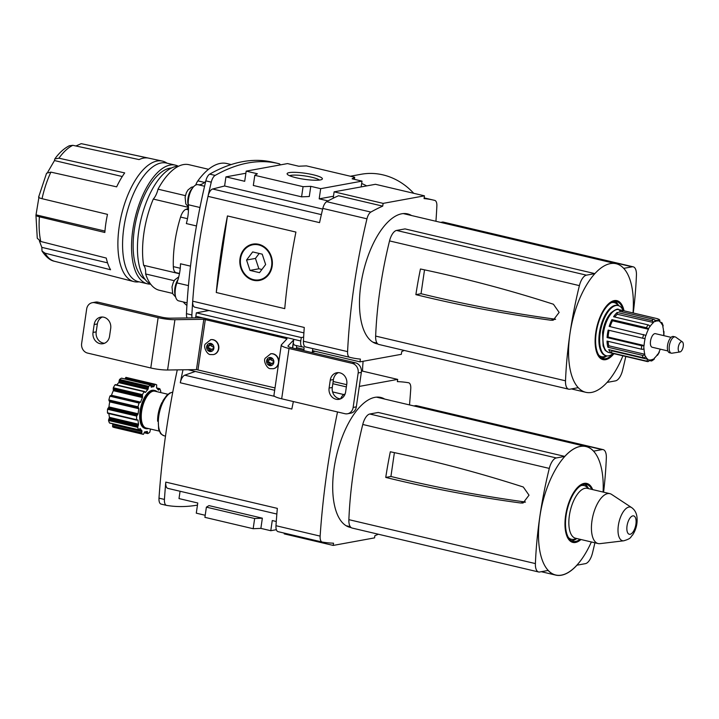 <?xml version="1.0" encoding="UTF-8"?>
<svg xmlns="http://www.w3.org/2000/svg" width="719" height="719" viewBox="0 0 719 719"><rect width="100%" height="100%" fill="white"/><g stroke="black" fill="none" stroke-linecap="round" stroke-linejoin="round"><path stroke-width="1.08" d="M258.624 244.909A17.822 15.665 -100.3 0 0 252.89 244.757A17.822 15.665 -100.3 0 0 240.685 265.095A17.822 15.665 -100.3 0 0 259.289 279.817A17.822 15.665 -100.3 0 0 271.827 262.714A17.822 15.665 -100.3 0 0 258.624 244.909M246.554 260.035L252.675 251.92L262.21 254.167L265.635 264.538L259.514 272.654L249.978 270.407L246.554 260.035L255.452 258.418L259.191 253.456M261.896 269.49L258.876 268.78L255.452 258.418M258.876 268.78L249.978 270.407M259.451 279.79A17.822 15.665 -100.3 0 0 259.613 279.763A17.822 15.665 -100.3 0 0 272.15 262.66A17.822 15.665 -100.3 0 0 258.948 244.855A17.822 15.665 -100.3 0 0 253.214 244.694A17.822 15.665 -100.3 0 0 253.052 244.73M258.714 244.298A18.451 16.213 -100.3 0 0 240.856 267.998A18.451 16.213 -100.3 0 0 268.708 274.559A18.451 16.213 -100.3 0 0 258.714 244.298M284.742 308.64A344.059 153.264 -76.7 0 1 295.913 232.066L227.447 215.934A344.059 153.264 103.3 0 0 216.275 292.507L284.742 308.64M216.275 292.507L227.447 215.934M411.52 215.52A66.75 29.731 103.3 0 0 407.529 213.876A66.75 29.731 103.3 0 0 360.893 284.562A66.75 29.731 103.3 0 0 376.927 343.817A66.75 29.731 103.3 0 0 377.879 344.006M289.64 175.733A15.503 2.651 -171.7 0 1 304.802 175.921A15.503 2.651 -171.7 0 1 319.389 180.074M296.381 177.809A17.822 3.047 -171.7 0 1 287.303 174.268A17.822 3.047 -171.7 0 1 305.189 173.261A17.822 3.047 -171.7 0 1 322.04 179.337A17.822 3.047 -171.7 0 1 296.381 177.809M245.88 173.234L225.937 176.874L244.703 181.296L246.186 171.131L287.528 163.581L298.727 166.224L306.429 165.882L354.692 177.251L352.112 178.797L362.017 181.125L361.172 186.904M333.49 196.233L319.191 198.839L320.674 188.675L310.77 186.338L303.067 186.67L254.805 175.31L257.384 173.764L246.186 171.131M362.017 181.125L320.674 188.675M328.044 200.925L319.191 198.839M303.903 332.87L194.804 307.175A8.125 3.622 -76.7 0 1 192.71 301.189A344.059 153.264 -76.7 0 1 208.007 196.359L319.56 222.629A344.059 153.264 -76.7 0 1 322.813 208.42A8.125 3.622 -76.7 0 1 326.696 201.68A344.059 153.264 -76.7 0 1 338.568 195.739L382.715 206.137L383.119 203.378L424.462 195.838L375.471 184.298L334.128 191.838L333.194 198.228M310.77 186.338L309.287 196.503L301.585 196.844L253.322 185.475L254.805 175.31M301.585 196.844L303.067 186.67M354.395 179.328L354.692 177.251M383.119 203.378L334.128 191.838M208.007 196.359A8.125 3.622 -76.7 0 1 212.617 189.007L224.607 185.987L225.937 176.874M224.607 185.987L322.651 209.085M424.462 195.838L424.057 198.597A344.059 153.264 -76.7 0 1 433.728 200.152A344.059 153.264 -76.7 0 1 434.788 200.412A8.125 3.622 -76.7 0 1 436.864 206.065A344.059 153.264 -76.7 0 1 435.939 221.272M404.213 350.441A344.059 153.264 -76.7 0 1 401.741 351.555L401.337 354.314L359.994 361.855L360.399 359.096A344.059 153.264 -76.7 0 1 350.719 357.541L306.573 347.142A344.059 153.264 -76.7 0 1 305.521 346.882A8.125 3.622 -76.7 0 1 303.436 341.228A344.059 153.264 -76.7 0 1 304.263 327.46L192.71 301.189M206.362 311.003L206.524 309.934M350.719 357.541A344.059 153.264 -76.7 0 1 349.668 357.28A8.125 3.622 -76.7 0 1 347.583 351.627A344.059 153.264 -76.7 0 1 366.96 218.819A8.125 3.622 -76.7 0 1 370.851 212.078A344.059 153.264 -76.7 0 1 382.715 206.137M359.994 361.855L312.513 350.674M421.037 293.703A1625.47 1428.491 79.7 0 0 555.625 319.254L550.538 320.18C505.358 314.05 460.466 305.539 415.879 294.646L421.037 293.703L424.525 269.85M415.879 294.646A227.078 101.154 103.3 0 1 420.453 268.996C465.31 278.37 509.627 290.117 553.423 304.236L559.139 312.406L553.163 320.252L550.538 320.18M568.711 389.195A12.331 5.491 -76.7 0 1 565.511 380.809A227.078 101.154 -76.7 0 1 569.96 333.67A66.058 29.425 103.3 0 0 578.238 387.667L569.781 389.213A12.331 5.491 -76.7 0 1 568.711 389.195L378.859 344.473A12.331 5.491 -76.7 0 1 375.651 336.088A227.078 101.154 -76.7 0 1 380.108 288.948A227.078 101.154 -76.7 0 1 389.536 240.91A12.331 5.491 -76.7 0 1 396.564 230.439L405.022 228.903L594.874 273.615A66.058 29.425 103.3 0 0 569.96 333.67A227.078 101.154 -76.7 0 1 579.397 285.623A12.331 5.491 -76.7 0 1 586.416 275.161L594.874 273.615A66.058 29.425 103.3 0 1 616.111 263.711L403.224 213.57M633.026 312.936A66.058 29.425 103.3 0 0 623.706 268.358L632.154 266.812A12.331 5.491 -76.7 0 1 633.232 266.83A12.331 5.491 -76.7 0 1 636.432 275.215A227.078 101.154 -76.7 0 1 633.25 312.99M625.782 356.48A227.078 101.154 -76.7 0 1 622.546 370.402A12.331 5.491 -76.7 0 1 615.518 380.863L607.07 382.409A66.058 29.425 103.3 0 0 622.924 355.806M440.693 222.387L442.302 222.099A12.331 5.491 -76.7 0 1 443.371 222.117L633.232 266.83M623.184 310.626A25.803 11.495 103.3 0 0 618.214 305.566A25.803 11.495 103.3 0 0 601.111 328.044A25.803 11.495 103.3 0 0 606.387 355.797A25.803 11.495 103.3 0 0 608.634 355.842A25.803 11.495 103.3 0 0 613.091 353.487M601.722 357.999A29.245 13.032 103.3 0 0 602.63 357.891A29.245 13.032 103.3 0 0 606.863 355.887M618.682 305.701A29.245 13.032 103.3 0 0 615.024 301.513M623.355 310.662A29.245 13.032 103.3 0 0 616.668 301.665A29.245 13.032 103.3 0 0 597.282 327.145A29.245 13.032 103.3 0 0 603.259 358.592A29.245 13.032 103.3 0 0 605.802 358.646A29.245 13.032 103.3 0 0 613.262 353.532M624.029 310.824A30.288 13.49 103.3 0 0 607.187 305.18A30.288 13.49 103.3 0 0 595.125 339.71A30.288 13.49 103.3 0 0 605.659 359.662A30.288 13.49 103.3 0 0 613.936 353.685M578.238 387.667A66.058 29.425 103.3 0 0 585.823 392.313A66.058 29.425 103.3 0 0 591.575 392.421A66.058 29.425 103.3 0 0 607.07 382.409M623.706 268.358A66.058 29.425 103.3 0 0 616.111 263.711M645.833 335.324L609.182 326.408A22.019 9.805 103.3 0 1 611.914 319.622L612.471 320.782L648.448 329.257A19.952 8.889 103.3 0 0 645.968 335.405L645.833 335.324A20.303 9.041 103.3 0 0 644.916 338.73L645.069 338.757A19.952 8.889 103.3 0 0 644.08 345.515L643.909 345.605A20.303 9.041 103.3 0 0 643.856 348.859L644.026 348.715A19.952 8.889 103.3 0 0 644.799 354.269L644.646 354.512A20.303 9.041 103.3 0 0 645.464 356.732A1.717 1.348 154.5 0 1 643.253 357.756L608.777 349.641A22.019 9.805 103.3 0 0 611.339 352.795L645.824 360.92A1.717 1.519 -57.2 0 0 647.828 359.644A20.303 9.041 103.3 0 0 649.302 360.246A1.717 1.537 101 0 1 647.424 361.576A22.019 9.805 103.3 0 1 647.253 361.54L608.75 352.472C606.225 351.276 604.913 350.342 604.832 349.65L603.106 345.947L602.567 332.529C603.915 324.206 606.692 317.663 610.907 312.9C615.275 309.485 617.927 308.388 618.852 309.601A22.019 9.805 103.3 0 0 603.466 332.924A22.019 9.805 103.3 0 0 608.75 352.472M608.103 341.345A19.952 8.889 103.3 0 0 608.822 345.794L644.799 354.269M608.822 345.794L607.888 347.223L642.373 355.348A1.717 1.195 -15.6 0 0 644.646 354.512M607.888 347.223A22.019 9.805 103.3 0 1 607.034 341.094L641.519 349.218A1.717 0.791 178.3 0 0 643.856 348.859M644.916 338.73L608.184 330.111A22.019 9.805 103.3 0 0 607.483 333.868A22.019 9.805 103.3 0 0 607.097 337.571L641.573 345.686A1.717 0.548 3.5 0 0 643.909 345.605M611.914 319.622L646.399 327.747A1.717 0.746 -152.9 0 1 648.358 329.068L648.448 329.257M617.226 312.45L617.279 314.284L653.256 322.454A1.717 1.321 -130.2 0 0 651.711 320.575L617.226 312.45A22.019 9.805 103.3 0 0 613.577 316.746L648.053 324.871A1.717 0.971 33.1 0 1 649.886 326.417A20.303 9.041 103.3 0 0 648.358 329.068M654.721 320.171L658.298 320.665A1.717 1.537 -79 0 0 657.175 318.634L622.699 310.509A22.019 9.805 103.3 0 0 619.113 311.165L653.589 319.29A1.717 1.438 62.5 0 1 654.991 321.267A20.303 9.041 103.3 0 0 653.256 322.454M660.473 322.238L661.345 322.445A1.717 1.348 -25.5 0 1 662.19 323.083L663.116 325.59A1.717 1.195 164.4 0 1 662.954 326.399A20.303 9.041 103.3 0 0 662.136 324.179A1.717 1.348 -25.5 0 0 662.19 323.083M649.23 360.498L651.01 360.92A1.717 1.438 -117.5 0 0 652.609 359.644A20.303 9.041 103.3 0 0 654.344 358.457A1.717 1.321 49.8 0 1 653.957 359.419L651.908 360.821M678.296 347.259A5.267 2.346 103.3 0 0 679.985 351.942A5.267 2.346 103.3 0 0 683.05 347.349A5.267 2.346 103.3 0 0 682.367 341.867A5.267 2.346 103.3 0 0 678.296 347.259M682.367 341.867L675.806 337.193A8.358 3.721 103.3 0 0 675.186 336.905A8.358 3.721 103.3 0 0 669.344 345.758A8.358 3.721 103.3 0 0 671.357 353.182A8.358 3.721 103.3 0 0 672.031 353.2L679.985 351.942M675.186 336.905L673.388 336.483A8.358 3.721 103.3 0 0 667.547 345.336A8.358 3.721 103.3 0 0 669.56 352.759L671.357 353.182M667.879 350.944L652.196 347.25A6.983 3.11 -76.7 0 1 650.524 341.058A6.983 3.11 -76.7 0 1 655.404 333.661L671.079 337.355M658.218 320.998A19.952 8.889 103.3 0 0 654.964 321.591L654.991 321.267M653.265 322.759A19.952 8.889 103.3 0 0 649.949 326.651L649.886 326.417M611.141 350.198A19.952 8.889 103.3 0 0 611.95 350.845L647.927 359.32A19.952 8.889 103.3 0 1 645.599 356.462L645.464 356.732M652.609 359.644L652.627 359.32A19.952 8.889 -76.7 0 1 649.374 359.913L649.302 360.246M656.869 355.384A1.717 0.971 -146.9 0 0 657.651 355.087A1.717 0.971 -146.9 0 0 657.714 354.503L657.642 354.26A19.952 8.889 103.3 0 1 654.335 358.152L654.344 358.457M660.303 349.164A19.952 8.889 103.3 0 1 659.152 351.654L659.242 351.843A1.717 0.746 27.1 0 1 659.278 352.274L657.651 355.087M663.502 335.566A19.952 8.889 103.3 0 0 663.52 335.396L663.682 335.306A20.303 9.041 103.3 0 0 663.745 332.052A1.717 0.791 -1.7 0 0 663.961 331.648A1.717 0.791 -1.7 0 0 663.52 331.135M662.954 326.399L662.801 326.642A19.952 8.889 103.3 0 1 663.574 332.196L663.745 332.052M658.775 319.281A1.717 1.519 122.8 0 1 659.772 321.267L659.674 321.591A19.952 8.889 103.3 0 1 661.992 324.449L662.136 324.179M663.961 331.648L663.898 335.063A1.717 0.548 -176.5 0 1 663.682 335.306M617.279 314.284A19.952 8.889 103.3 0 0 614.772 317.025M612.471 320.782A19.952 8.889 103.3 0 0 610.08 326.624M609.083 330.318A19.952 8.889 103.3 0 0 608.103 337.04L644.08 345.515M608.103 337.04L607.097 337.571M611.95 350.845L611.339 352.795M622.699 310.509L622.375 311.938M166.97 163.168A61.924 27.583 103.3 0 0 162.233 161.056A61.924 27.583 103.3 0 0 119.201 226.683A61.924 27.583 103.3 0 0 133.833 281.596A61.924 27.583 103.3 0 0 139.019 281.83M104.956 231.078L36.363 214.927C35.357 215.394 36.372 216.024 39.401 216.805L104.839 232.48A61.654 27.466 -76.7 0 1 105.837 223.483A61.654 27.466 -76.7 0 1 107.49 214.37L42.044 198.696C39.015 197.905 37.999 197.285 39.006 196.808M45.072 253.187A60.324 26.873 103.3 0 0 54.653 261.312C50.348 260.602 46.142 257.186 42.017 251.066L45.072 253.187L110.564 269.751A61.654 27.466 -76.7 0 1 106.268 258.067L40.776 241.503L37.271 238.232L35.95 215.269L38.88 197.554M122.266 176.523L54.482 160.553L54.788 158.962C59.156 152.868 64.009 148.465 69.348 145.741L72.826 145.319L139.082 159.582A61.654 27.466 -76.7 0 1 147.799 157.991L82.308 143.872A60.324 26.873 103.3 0 0 81.544 143.728M38.601 197.123L46.582 173.189L50.896 172.129L116.658 186.85A61.654 27.466 -76.7 0 1 124.693 172.911L58.931 158.189L54.788 158.962M107.562 262.848L41.819 247.363L39.41 240.973M42.017 251.066L41.819 247.363M174.232 280.698L145.642 273.966A13.544 6.031 103.3 0 0 143.629 265.302A64.512 28.733 103.3 0 1 153.291 199.073L188.468 207.36M143.629 265.302L179.157 273.669A13.544 6.031 -76.7 0 0 178.707 273.283M208.528 169.298L188.989 164.696A64.512 28.733 103.3 0 0 158.018 189.178L185.385 195.631M145.642 273.966A64.512 28.733 103.3 0 0 159.411 290.287L172.569 293.388M205.706 181.377A27.088 12.07 -76.7 0 1 197.905 184.675L204.564 186.248M47.724 172.183L54.482 160.553M178.294 166.224A60.953 27.151 103.3 0 0 175.427 165.154L166.457 163.042A60.953 27.151 103.3 0 0 123.866 227.599A60.953 27.151 103.3 0 0 138.506 281.704L147.476 283.816A60.953 27.151 103.3 0 0 150.514 284.14M175.427 165.154A60.953 27.151 103.3 0 0 132.835 229.712A60.953 27.151 103.3 0 0 147.476 283.816M171.383 168.03A57.709 25.704 103.3 0 0 134.363 229.433A57.709 25.704 103.3 0 0 145.139 279.448M178.555 166.224A60.953 27.151 103.3 0 0 138.74 231.096A60.953 27.151 103.3 0 0 150.747 284.266M153.291 199.073A13.544 6.031 103.3 0 0 158.018 189.178M75.917 145.993L81.193 143.665M186.913 305.458A74.318 33.11 -76.7 0 1 183.264 301.944M179.498 273.472L176.155 272.681A10.839 4.826 -76.7 0 1 173.333 266.623A74.318 33.11 -76.7 0 1 180.568 217.066A10.839 4.826 -76.7 0 1 186.086 209.301L188.468 209.867M188.486 207.782A13.544 6.031 -76.7 0 1 186.086 209.301M187.084 302.843L178.663 300.866A13.544 6.031 -76.7 0 1 176.91 282.9L188.45 285.614M190.517 266.138L180.487 263.774A27.088 12.07 -76.7 0 1 176.91 282.9M197.905 184.675A13.544 6.031 -76.7 0 0 190.957 190.841A13.544 6.031 -76.7 0 0 188.315 204.744A27.088 12.07 -76.7 0 1 186.347 223.573L196.476 225.955M195.712 185.044A10.839 4.826 -76.7 0 1 197.869 180.855A74.318 33.11 -76.7 0 1 226.773 163.519L231.176 164.561M192.081 317.888A8.125 3.622 -76.7 0 1 191.883 314.949A344.059 153.264 -76.7 0 1 211.26 182.15A8.125 3.622 -76.7 0 1 215.152 175.409A344.059 153.264 -76.7 0 1 278.037 163.483A344.059 153.264 -76.7 0 1 279.089 163.734A8.125 3.622 -76.7 0 1 280.41 164.885M187.093 317.96A8.125 3.622 -76.7 0 1 186.455 313.673A344.059 153.264 -76.7 0 1 205.832 180.873A8.125 3.622 -76.7 0 1 209.714 174.124A344.059 153.264 -76.7 0 1 272.6 162.197L278.037 163.483M366.672 185.897A67.73 59.524 -100.3 0 0 361.666 183.48M413.731 193.312A67.73 59.524 -100.3 0 0 382.939 174.87A67.73 59.524 -100.3 0 0 361.145 174.268L350.378 176.236M203.81 319.29L286.315 338.55L287.016 338.865L281.417 344.778A14.901 2.543 8.3 0 0 281.264 345.057A14.901 2.543 8.3 0 0 289.02 348.49L352.238 363.383A8.125 7.145 79.7 0 1 358.17 372.972L353.137 407.439A8.125 7.145 79.7 0 1 347.511 413.767L350.692 413.191A8.125 7.145 -100.3 0 0 356.318 406.864L361.342 372.388A8.125 7.145 -100.3 0 0 355.42 362.798L292.193 347.906A8.125 1.393 8.3 0 1 287.968 346.037A8.125 1.393 8.3 0 1 288.049 345.884L293.64 339.997A8.125 1.393 8.3 0 0 293.72 339.835A8.125 1.393 8.3 0 0 292.858 339.044L203.774 318.068A8.125 1.393 8.3 0 0 199.352 317.789L170.475 318.184A8.125 1.393 8.3 0 1 161.308 317.079L98.081 302.187A8.125 7.145 -100.3 0 0 95.465 302.115L92.293 302.699A8.125 7.145 79.7 0 1 94.908 302.771L158.126 317.654A14.901 2.543 8.3 0 0 174.933 319.694L203.81 319.29L196.467 369.611L275.018 387.927M293.235 343.161L293.37 343.188A6.777 3.02 -76.7 0 0 294.907 345.228L302.402 346.998A6.777 3.02 -76.7 0 1 300.776 340.986L301.279 337.553L303.652 337.112M303.822 350.647L304.011 349.389A2.705 1.204 -76.7 0 0 303.355 346.989A2.705 1.204 -76.7 0 0 303.121 346.98L302.996 347.007A6.777 3.02 -76.7 0 1 302.402 346.998M315.273 351.321L312.343 351.861L312.81 348.607M362.52 371.121A72.331 32.22 -76.7 0 1 363.113 361.289M211.665 346.396L211.952 344.383L209.553 343.817L209.265 345.83L207.467 345.408L207.072 348.095L208.87 348.517L208.582 350.53L210.973 351.097L211.269 349.083L213.067 349.506L213.462 346.819L211.665 346.396M210.667 339.692A7.567 6.651 79.7 0 1 210.811 339.665A7.567 6.651 79.7 0 1 218.72 345.911A7.567 6.651 79.7 0 1 213.534 354.557A7.567 6.651 79.7 0 1 213.39 354.575M210.775 344.104L210.559 345.596L209.265 345.83M208.681 345.695L208.366 347.852L207.072 348.095M208.366 347.852L210.164 348.284L208.87 348.517M210.164 348.284L209.867 350.288L208.582 350.53M209.867 350.288L211.053 350.566M213.148 348.985L211.269 349.083M271.629 360.525L271.917 358.511L269.526 357.945L269.23 359.958L267.432 359.536L267.037 362.214L268.834 362.637L268.547 364.65L270.946 365.216L271.234 363.203L273.031 363.625L273.427 360.947L271.629 360.525M270.632 353.811A7.567 6.651 79.7 0 1 270.784 353.784A7.567 6.651 79.7 0 1 278.819 361.846M278.55 363.706A7.567 6.651 79.7 0 1 273.499 368.676A7.567 6.651 79.7 0 1 273.355 368.703M270.739 358.233L270.524 359.725L269.23 359.958M268.645 359.815L268.331 361.981L267.037 362.214M268.331 361.981L270.128 362.403L268.834 362.637M270.128 362.403L269.832 364.416L268.547 364.65M269.832 364.416L271.018 364.695M273.112 363.104L271.234 363.203M296.282 345.551A2.705 1.204 -76.7 0 1 296.516 347.628L296.327 348.886M347.511 413.767A8.125 7.145 79.7 0 1 344.895 413.695L281.677 398.802A14.901 2.543 8.3 0 1 273.93 395.378L281.264 345.057M104.543 343.251A9.482 8.331 -100.3 0 1 96.193 331.863L97.353 323.936L94.171 324.521L93.021 332.439A9.482 8.331 79.7 0 0 102.979 343.718A9.482 8.331 79.7 0 0 109.54 336.339L110.699 328.412A9.482 8.331 79.7 0 0 100.732 317.133A9.482 8.331 79.7 0 0 94.171 324.521M92.293 302.699A8.125 7.145 79.7 0 0 86.666 309.026L81.642 343.493A8.125 7.145 79.7 0 0 87.565 353.083L150.783 367.975A14.901 2.543 8.3 0 0 167.59 370.006L196.467 369.611M102.359 317.025A9.482 8.331 -100.3 0 0 97.353 323.936M332.582 391.909L343.844 394.569A8.125 3.622 -76.7 0 0 340.617 398.856A9.482 8.331 -100.3 0 1 332.286 387.469L333.436 379.551L330.264 380.126L329.104 388.053A9.482 8.331 79.7 0 0 339.071 399.324A9.482 8.331 79.7 0 0 345.632 391.945L346.783 384.018A9.482 8.331 79.7 0 0 336.825 372.748A9.482 8.331 79.7 0 0 330.264 380.126M338.442 372.631A9.482 8.331 -100.3 0 0 333.436 379.551M292.669 348.023L293.37 343.188M195.703 317.834A6.777 3.02 -76.7 0 1 195.838 316.261L196.341 312.828L301.279 337.553M274.667 390.291L188.036 369.728M196.341 312.828L209.013 310.518M144.124 428.03A19.458 8.664 -76.7 0 1 143 427.32A19.458 8.664 -76.7 0 1 140.097 410.962A19.458 8.664 -76.7 0 1 151.7 390.39A19.458 8.664 -76.7 0 1 153.021 390.264M150.568 429.054A23.017 10.255 -76.7 0 1 150.541 429.081L149.777 432.245A25.731 11.468 -76.7 0 1 147.862 433.548L147.188 431.373A23.017 10.255 -76.7 0 1 144.762 431.822L143.396 434.366A25.731 11.468 -76.7 0 1 143.324 434.348A25.731 11.468 -76.7 0 1 141.769 433.701L141.913 430.654A23.017 10.255 -76.7 0 1 140.178 428.524L138.578 429.773A25.731 11.468 -76.7 0 1 137.68 427.311L138.587 424.219A23.017 10.255 -76.7 0 1 138.012 420.067L136.619 419.698A25.731 11.468 -76.7 0 1 136.682 416.103L138.12 413.776A23.017 10.255 -76.7 0 1 138.857 408.734L138.03 406.828A25.731 11.468 -76.7 0 1 139.046 403.062L140.627 402.137A23.017 10.255 -76.7 0 1 142.479 397.553L142.443 394.632A25.731 11.468 -76.7 0 1 144.133 391.693L145.445 392.421A23.017 10.255 -76.7 0 1 147.907 389.518L148.68 386.355A25.731 11.468 -76.7 0 1 150.595 385.042L151.269 387.217A23.017 10.255 -76.7 0 1 153.695 386.777L150.945 386.13M139.558 402.46L110.411 395.594L139.531 402.451M153.695 386.777L155.052 384.234A25.731 11.468 -76.7 0 1 155.124 384.252A25.731 11.468 -76.7 0 1 156.688 384.899L156.544 387.936A23.017 10.255 -76.7 0 1 158.279 390.075L159.87 388.826A25.731 11.468 -76.7 0 1 160.777 391.28L160.517 392.52M143.252 434.33L114.258 427.499A25.731 11.468 -76.7 0 1 114.186 427.481A25.731 11.468 -76.7 0 1 112.622 426.834L112.784 423.806M109.791 422.988L109.441 422.907A25.731 11.468 -76.7 0 1 108.533 420.453L109.45 417.353A23.017 10.255 -76.7 0 1 108.902 413.587M107.868 413.254L107.473 412.832A25.731 11.468 -76.7 0 1 107.535 409.237L108.982 406.918A23.017 10.255 -76.7 0 1 109.719 401.867L108.884 399.971A25.731 11.468 -76.7 0 1 109.899 396.196L110.411 395.594M140.627 402.137L111.49 395.279L111.175 395.774M111.49 395.279A23.017 10.255 -76.7 0 1 113.341 390.687L113.305 387.766A25.731 11.468 -76.7 0 1 114.995 384.836L115.516 384.773M116.757 384.926A23.017 10.255 -76.7 0 1 118.77 382.652L119.534 379.488A25.731 11.468 -76.7 0 1 121.448 378.185L121.718 378.248M125.124 378.985L125.915 377.367A25.731 11.468 -76.7 0 1 125.987 377.385A25.731 11.468 -76.7 0 1 126.059 377.403M167.958 394.273L154.873 391.19A18.928 8.43 103.3 0 0 141.652 411.223A18.928 8.43 103.3 0 0 146.191 428.03L159.285 431.112M157.048 391.702A19.575 8.718 103.3 0 0 155.025 390.552A19.575 8.718 103.3 0 0 141.346 411.286A19.575 8.718 103.3 0 0 146.047 428.659A19.575 8.718 103.3 0 0 148.375 428.542M166.422 505.349L161.191 504.118A8.125 3.622 -76.7 0 1 161.092 504.1A8.125 3.622 -76.7 0 1 158.998 498.159A425.333 189.474 -76.7 0 1 177.269 369.872M359.302 386.409L397.679 379.398L397.355 381.627A425.333 189.474 -76.7 0 1 408.572 382.751A8.125 3.622 -76.7 0 1 408.671 382.778A8.125 3.622 -76.7 0 1 410.765 388.709A425.333 189.474 -76.7 0 1 409.506 404.923M197.464 505.106A425.333 189.474 -76.7 0 1 166.628 505.394A8.125 3.622 -76.7 0 1 166.52 505.376A8.125 3.622 -76.7 0 1 164.435 499.435A425.333 189.474 -76.7 0 1 165.792 482.107A8.125 3.622 -76.7 0 0 167.851 488.381L276.86 514.049M346.693 384.674L333.158 381.483M332.834 383.712L346.369 386.903M276.366 529.696L270.775 530.712L260.871 528.384L253.169 528.717L204.906 517.347L206.389 507.156L208.977 505.61L262.354 518.183L260.871 528.384M205.203 515.271L196.287 513.168L197.77 503.003L179.004 498.582L180.074 491.257M397.679 379.398L361.432 370.869M322.121 542.027L278.172 531.674A8.125 3.622 -76.7 0 1 278.073 531.656A8.125 3.622 -76.7 0 1 275.979 525.715A425.333 189.474 -76.7 0 1 277.336 508.378L165.792 482.107M293.37 401.562A425.333 189.474 -76.7 0 0 291.833 409.048L180.28 382.769A8.125 3.622 -76.7 0 1 184.747 375.192L195.056 371.543M384.737 399.09A66.75 29.731 103.3 0 0 380.746 397.436A66.75 29.731 103.3 0 0 334.11 468.132A66.75 29.731 103.3 0 0 350.144 527.386A66.75 29.731 103.3 0 0 351.097 527.575M378.392 534.235A425.333 189.474 -76.7 0 1 374.887 535.646L374.563 537.875L333.221 545.424L333.544 543.196A425.333 189.474 -76.7 0 1 322.328 542.072A8.125 3.622 -76.7 0 1 322.22 542.054A8.125 3.622 -76.7 0 1 320.135 536.113A425.333 189.474 -76.7 0 1 337.526 411.96M343.844 394.569A425.333 189.474 -76.7 0 1 345.129 393.931M180.28 382.769A425.333 189.474 -76.7 0 1 182.994 369.791M270.775 530.712L272.258 520.547L276.276 521.491M284.338 533.13L284.23 533.884L333.221 545.424M262.354 518.183L254.652 518.516L206.389 507.156M254.652 518.516L253.169 528.717M390.92 476.481A1625.47 1428.491 79.7 0 0 525.499 502.033L520.412 502.967C475.232 496.838 430.339 488.318 385.752 477.425L390.92 476.481L394.398 452.628M385.752 477.425A227.078 101.154 103.3 0 1 390.327 451.775C435.184 461.149 479.51 472.895 523.297 487.015L529.013 495.184L523.037 503.03L520.412 502.967M594.892 542.791A227.078 101.154 -76.7 0 1 592.447 553.181A12.331 5.491 -76.7 0 1 585.419 563.651L576.962 565.188A66.058 29.425 -76.7 0 1 555.724 575.101A66.058 29.425 -76.7 0 1 548.13 570.455L539.681 571.991A12.331 5.491 -76.7 0 1 538.612 571.973L352.076 528.043A12.331 5.491 -76.7 0 1 348.877 519.657A227.078 101.154 -76.7 0 1 353.326 472.518A227.078 101.154 -76.7 0 1 362.762 424.471A12.331 5.491 -76.7 0 1 369.782 414.009L378.239 412.463L564.774 456.403A66.058 29.425 -76.7 0 1 586.012 446.499A66.058 29.425 -76.7 0 1 593.606 451.146L602.055 449.6A12.331 5.491 -76.7 0 1 603.124 449.618A12.331 5.491 -76.7 0 1 606.333 458.003A227.078 101.154 -76.7 0 1 603.592 492.173M538.612 571.973A12.331 5.491 -76.7 0 1 535.403 563.588A227.078 101.154 -76.7 0 1 549.289 468.411A12.331 5.491 -76.7 0 1 556.317 457.949L564.774 456.403M413.91 405.956L415.519 405.66A12.331 5.491 -76.7 0 1 416.598 405.687L603.124 449.618M591.36 541.955A65.986 29.398 -76.7 0 1 541.416 557.558A65.986 29.398 -76.7 0 1 565.386 455.81A65.986 29.398 -76.7 0 1 603.106 492.057M631.606 507.569L611.59 494.402A25.632 11.414 103.3 0 0 609.883 493.656A25.632 11.414 103.3 0 0 591.971 520.799A25.632 11.414 103.3 0 0 598.127 543.555A25.632 11.414 103.3 0 0 599.997 543.645L623.777 540.796C631.965 538.324 630.132 537.183 632.549 535.089C636.252 529.373 637.708 523.216 636.908 516.61C636.333 512.683 634.571 509.663 631.606 507.569A17.292 7.702 103.3 0 0 618.367 525.382A17.292 7.702 103.3 0 0 623.777 540.796M571.542 540.742A29.245 13.032 103.3 0 0 576.764 538.522M588.519 488.623A29.245 13.032 103.3 0 0 584.835 484.3M591.818 489.396A29.245 13.032 103.3 0 0 586.542 484.444A29.245 13.032 103.3 0 0 566.114 515.415A29.245 13.032 103.3 0 0 573.133 541.38A29.245 13.032 103.3 0 0 580.071 539.295M592.708 489.612A30.288 13.49 103.3 0 0 578.148 486.844A30.288 13.49 103.3 0 0 565.619 515.505A30.288 13.49 103.3 0 0 580.961 539.511M321.357 214.622L212.617 189.007M303.436 341.228L347.583 351.627M322.813 208.42L366.96 218.819M305.521 346.882L349.668 357.28M326.696 201.68L370.851 212.078M565.511 380.809L375.651 336.088M579.397 285.623L389.536 240.91M632.154 266.812L442.302 222.099M586.416 275.161L396.564 230.439M618.214 305.566L617.459 305.386A25.803 11.495 103.3 0 0 600.356 327.864A25.803 11.495 103.3 0 0 605.623 355.617L606.387 355.797A27.771 12.367 103.3 0 1 603.915 356.714A27.771 12.367 103.3 0 1 598.945 355.33M618.232 305.566A27.771 12.367 103.3 0 0 611.348 302.663M645.824 360.92A22.019 9.805 103.3 0 0 647.253 361.54L647.477 361.585M642.373 355.348A22.019 9.805 103.3 0 0 643.253 357.756M641.573 345.686A22.019 9.805 103.3 0 0 641.519 349.218M643.658 334.533A22.019 9.805 103.3 0 0 642.66 338.236M648.053 324.871A22.019 9.805 103.3 0 0 646.399 327.747M653.589 319.29A22.019 9.805 103.3 0 0 651.711 320.575M618.852 309.601L657.346 318.67A22.019 9.805 103.3 0 0 657.175 318.634M657.714 354.503A20.303 9.041 103.3 0 0 659.242 351.843M659.772 321.267A20.303 9.041 103.3 0 0 658.298 320.665M39.401 216.805A60.324 26.873 103.3 0 0 40.776 241.503M72.826 145.319A60.324 26.873 103.3 0 0 58.931 158.189M50.896 172.129A60.324 26.873 103.3 0 0 42.044 198.696M188.315 204.744L199.963 207.485M173.333 266.623L180.253 268.25M180.568 217.066L187.488 218.693M197.869 180.855L204.547 182.428M209.714 174.124L215.152 175.409M205.832 180.873L211.26 182.15M186.455 313.673L191.883 314.949M192.62 187.974A10.839 4.826 103.3 0 0 187.983 198.381A10.839 4.826 103.3 0 0 188.387 205.589M178.033 279.52A10.839 4.826 103.3 0 0 174.879 288.184A10.839 4.826 103.3 0 0 175.337 295.527M293.64 339.997L292.48 347.978M293.1 339.17L300.776 340.986M209.678 351.483A4.125 3.631 79.7 0 1 207.44 344.707A4.125 3.631 79.7 0 1 213.678 346.181A4.125 3.631 79.7 0 1 209.678 351.483M210.523 339.719A7.567 6.651 79.7 0 1 218.423 345.965A7.567 6.651 79.7 0 1 213.237 354.611L210.505 354.539C207.234 354.97 202.839 346.432 205.373 343.997L210.811 339.665M269.643 365.603A4.125 3.631 79.7 0 1 267.414 358.835A4.125 3.631 79.7 0 1 273.642 360.3A4.125 3.631 79.7 0 1 269.643 365.603M270.488 353.838A7.567 6.651 79.7 0 1 278.388 360.093A7.567 6.651 79.7 0 1 273.202 368.73L270.47 368.658C267.198 369.09 262.803 360.561 265.338 358.125L270.784 353.784M296.516 347.628L304.011 349.389M356.318 406.864L353.137 407.439M96.193 331.863L93.021 332.439M361.342 372.388L358.17 372.972M355.42 362.798L352.238 363.383M98.081 302.187L94.908 302.771M286.315 338.55L286.135 339.808M205.337 319.479L197.995 369.791M174.933 319.694L167.59 370.006M158.126 317.654L150.783 367.975M289.02 348.49L281.677 398.802M332.286 387.469L329.104 388.053M195.838 316.261L203.207 318.005M151.7 390.39L154.208 390.354A19.575 8.718 103.3 0 0 140.529 411.088A19.575 8.718 103.3 0 0 145.229 428.47L143 427.32M172.758 392.179A22.361 9.958 103.3 0 0 158.809 415.942A22.361 9.958 103.3 0 0 164.175 435.795C161.685 434.609 160.391 433.665 160.31 432.964L158.629 429.333L158.09 415.627L163.051 400.501L166.601 395.549L169.747 393.05L172.767 392.125M162.081 402.361A18.928 8.43 103.3 0 0 158.018 415.079A18.928 8.43 103.3 0 0 157.632 421.244M148.68 386.355L119.534 379.488M150.595 385.042L121.448 378.185M164.435 499.435L158.998 498.159M274.721 396.385L184.747 375.192M275.979 525.715L320.135 536.113M148.294 387.37L119.147 380.504M148.267 388.53L119.129 381.663M147.907 389.518L118.77 382.652M145.445 392.421L144.896 392.295M144.133 391.693L114.995 384.836M142.443 394.632L113.305 387.766M142.308 395.72L113.162 388.853M142.596 396.511L113.449 389.644M142.479 397.553L113.341 390.687M139.046 403.062L109.899 396.196M138.03 406.828L108.884 399.971M138.174 407.709L109.036 400.843M138.704 407.916L109.558 401.058M138.857 408.734L109.719 401.867M138.12 413.776L108.982 406.918M137.715 414.701L108.569 407.835M137.095 415.124L107.949 408.257M136.682 416.103L107.535 409.237M136.619 419.698L107.473 412.832M138.012 420.067L137.32 419.905M138.587 424.219L109.45 417.353M138.399 425.271L109.261 418.404M137.859 426.214L108.713 419.357M137.68 427.311L108.533 420.453M138.578 429.773L109.441 422.907M141.913 430.654L138.785 429.926M141.994 431.562L112.847 424.704M141.661 432.775L112.524 425.918M141.769 433.701L112.622 426.834M147.521 431.894L146.424 431.634M147.503 433.045L144.321 432.299M147.593 433.485L144.204 432.685M159.339 388.961L157.066 388.422M158.8 389.905L158.072 389.734M155.052 384.234L125.915 377.367M154.522 384.899L125.385 378.032M154.199 386.112L150.945 385.339M535.403 563.588L348.877 519.657M549.289 468.411L362.762 424.471M602.055 449.6L415.519 405.66M556.317 457.949L369.782 414.009M627.04 525.877A9.437 4.206 103.3 0 0 632.522 532.635A9.437 4.206 103.3 0 0 634.85 516.7A9.437 4.206 103.3 0 0 627.04 525.877M609.883 493.656L587.297 488.336A25.632 11.414 103.3 0 0 569.385 515.478A25.632 11.414 103.3 0 0 575.542 538.234L598.127 543.555M568.495 537.596A27.601 12.295 103.3 0 0 576.305 538.414M588.052 488.516A27.601 12.295 103.3 0 0 580.7 485.756M433.728 200.152L424.156 197.896M585.823 392.313L571.398 388.916M377.071 343.143L372.936 342.172M657.346 318.67L659.206 319.461M54.653 261.312L133.833 281.596M82.308 143.872L162.233 161.056M188.459 207.09L185.808 203.899L185.107 197.114L186.356 192.728L187.965 189.987L191.371 187.273L193.609 186.742M175.67 297.082L172.704 293.703L172.003 286.917L173.252 282.531L174.861 279.79L178.752 276.887M292.534 347.987L293.72 339.835M165.496 436.109L164.175 435.795M155.025 390.552L154.208 390.354M146.047 428.659L145.229 428.47M161.092 504.1L166.52 505.376M322.22 542.054L278.073 531.656M115.346 384.593L144.492 391.46M107.688 413.299L136.835 420.166M109.594 423.06L138.731 429.917M114.186 427.481L143.324 434.348M144.186 432.748L147.719 433.575M156.535 387.927L159.717 388.673M125.987 377.385L155.124 384.252M121.592 378.158L150.738 385.024M586.012 446.499L376.45 397.131M555.724 575.101L541.29 571.704M350.288 526.712L346.154 525.742"/></g></svg>
